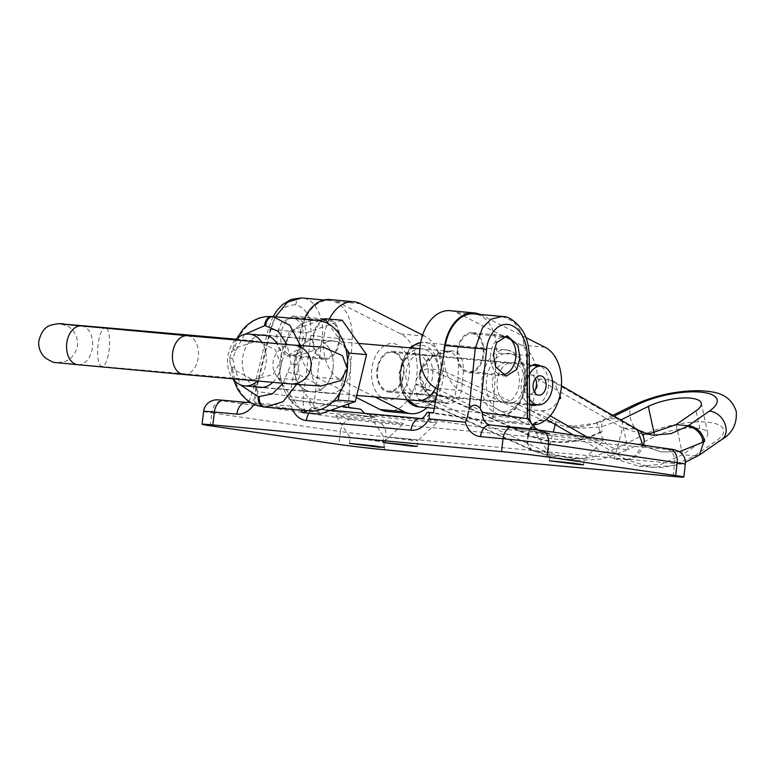<?xml version="1.0" encoding="UTF-8"?>
<svg xmlns="http://www.w3.org/2000/svg" width="775" height="775" viewBox="0 0 775 775"><rect width="100%" height="100%" fill="white"/><g stroke="black" fill="none" stroke-linecap="round" stroke-linejoin="round"><path stroke-width="0.58" stroke-dasharray="3.88 2.91" d="M425.582 421.968A34.061 0.872 6.6 0 1 389.515 417.948A34.061 0.872 6.6 0 1 369.239 414.809A34.061 0.872 6.6 0 1 380.564 415.448A34.061 0.872 6.6 0 1 417.289 419.546A34.061 0.872 6.6 0 1 436.897 422.637A34.061 0.872 6.6 0 1 425.582 421.968M412.126 440.307L383.683 436.693L407.766 439.076L417.841 440.646L412.126 440.307M392.111 422.908A34.061 0.872 6.6 0 1 356.045 418.887A34.061 0.872 6.6 0 1 335.769 415.749A34.061 0.872 6.6 0 1 347.084 416.388A34.061 0.872 6.6 0 1 383.819 420.496A34.061 0.872 6.6 0 1 403.417 423.576A34.061 0.872 6.6 0 1 392.111 422.908M378.655 441.256L350.213 437.633L374.296 440.016L384.371 441.585L378.655 441.256M591.974 440.268A34.061 0.872 6.6 0 1 555.908 436.248A34.061 0.872 6.6 0 1 535.632 433.109A34.061 0.872 6.6 0 1 546.947 433.748A34.061 0.872 6.6 0 1 583.682 437.856A34.061 0.872 6.6 0 1 603.289 440.936A34.061 0.872 6.6 0 1 591.974 440.268M578.518 458.616L550.076 454.993L574.159 457.376L584.234 458.945L578.518 458.616M302.483 298.036A8.108 6.035 -81.8 0 0 295.643 304.837C306.842 308.062 311.918 318.293 310.882 335.536A8.108 0.785 -173 0 1 322.206 336.863C325.132 318.787 314.766 298.385 302.483 298.036L301.601 297.929M275.454 316.82L270.95 329.443L300.942 332.213A38.924 25.972 -84.7 0 1 329.762 300.535A38.924 25.972 -84.7 0 1 352.199 339.634L348.605 402.632L314.534 399.483L322.206 336.863L352.199 339.634M310.882 335.536L303.209 398.156L257.901 391.598L256.205 387.703L270.301 329.666L268.324 329.007L270.95 329.443L255.827 391.733C254.82 395.851 254.558 399.532 255.043 402.777L291.245 406.119L293.318 399.823L289.153 399.435L300.942 332.213M339.469 341.223A20.111 13.417 -84.7 0 1 324.328 359.319A20.111 13.417 -84.7 0 1 312.887 337.367A20.111 13.417 -84.7 0 1 328.028 319.271A20.111 13.417 -84.7 0 1 339.469 341.223M303.267 337.871L298.588 349.196L286.818 355.851L277.247 346.551L276.685 334.025L281.364 322.7L293.134 316.045L302.705 325.345L303.267 337.871M457.211 350.717A20.111 13.417 95.3 0 0 468.652 372.668A20.111 13.417 95.3 0 0 483.803 354.562A20.111 13.417 95.3 0 0 472.363 332.62A20.111 13.417 95.3 0 0 457.211 350.717M502.268 316.491L513.554 321.606L521.556 332.446L526.516 355.754L527.01 419.13C528.608 426.579 536.193 431.394 549.766 433.574L536.959 429.796M529.693 418.994L492.939 415.981L496.523 352.983A38.924 25.972 95.3 0 0 474.087 313.885M360.656 409.181L349.108 408.115L289.153 399.435M349.108 408.115A12.972 8.661 -84.7 0 1 348.963 407.495M348.576 403.94A12.972 8.661 -84.7 0 1 348.605 402.632M293.318 399.823L341.533 406.42M492.939 415.981A12.972 8.661 95.3 0 0 493.433 421.464L433.477 412.784M493.433 421.464L481.895 420.399L430.135 412.901C426.434 412.339 426.163 412.174 429.311 412.397M364.676 413.356L375.672 417.473L316.481 408.9L421.058 418.577L480.238 427.141L549.766 433.574L490.585 425L513.098 427.083M540.388 430.28L669.019 448.909A19.462 0.504 -173.4 0 1 667.449 449.432L378.801 422.743A19.462 0.504 -173.4 0 1 351.501 419.546L222.871 400.917A19.462 0.504 -173.4 0 1 224.44 400.394L246.954 402.477L306.144 411.041C310.194 410.498 312.993 406.642 314.534 399.483A8.108 0.785 -173 0 0 303.209 398.156C302.802 405.451 303.781 409.743 306.144 411.041L375.672 417.473M481.895 420.399L480.238 427.141M255.827 391.733C254.742 384.342 254.868 382.995 256.205 387.703L254.791 384.855L248.969 401.557M273.032 316.617L268.324 329.007L254.791 384.855M529.209 355.628L496.523 352.983M501.832 337.057A18.978 12.662 95.3 0 0 491.466 349.738A18.978 12.662 95.3 0 0 501.473 374.558A18.978 12.662 95.3 0 0 501.774 374.587M482.263 358.573A18.978 12.662 95.3 0 0 472.256 333.744A18.978 12.662 95.3 0 0 458.752 346.716A18.978 12.662 95.3 0 0 468.759 371.535A18.978 12.662 95.3 0 0 482.263 358.573M281.713 330.344A18.978 12.662 -84.7 0 1 295.217 317.372A18.978 12.662 -84.7 0 1 305.214 342.201A18.978 12.662 -84.7 0 1 291.72 355.163A18.978 12.662 -84.7 0 1 281.713 330.344M314.427 333.366A18.978 12.662 -84.7 0 1 327.932 320.404A18.978 12.662 -84.7 0 1 337.929 345.224A18.978 12.662 -84.7 0 1 324.434 358.195A18.978 12.662 -84.7 0 1 314.427 333.366M403.116 378.103A20.431 13.64 -84.7 0 1 388.585 392.063A20.431 13.64 -84.7 0 1 377.803 365.335A20.431 13.64 -84.7 0 1 392.344 351.366A20.431 13.64 -84.7 0 1 403.116 378.103M401.867 367.563A20.431 13.64 95.3 0 0 412.639 394.291A20.431 13.64 95.3 0 0 427.17 380.322A20.431 13.64 95.3 0 0 416.398 353.594A20.431 13.64 95.3 0 0 401.867 367.563M523.396 389.224A20.431 13.64 -84.7 0 1 508.855 403.184A20.431 13.64 -84.7 0 1 498.083 376.456A20.431 13.64 -84.7 0 1 512.614 362.487A20.431 13.64 -84.7 0 1 523.396 389.224M529.296 367.059A20.431 13.64 95.3 0 0 522.137 378.684A20.431 13.64 95.3 0 0 529.587 404.453M537.143 404.831A20.431 13.64 95.3 0 0 547.45 391.443A20.431 13.64 95.3 0 0 540.727 366.071M374.964 396.984L339.944 379.324A39.893 26.621 -84.7 0 1 325.529 329.055A39.893 26.621 -84.7 0 1 329.327 319.106M356.287 397.468L315.89 377.096A39.893 26.621 -84.7 0 1 301.475 326.837A39.893 26.621 -84.7 0 1 304.139 319.271M415.826 384.507L415.991 383.896L527.533 434.145L527.358 434.756L415.826 384.507L414.596 386.163A39.893 26.621 -84.7 0 1 386.793 411.448M426.967 407.669A39.893 26.621 -84.7 0 0 432.915 400.694L547.683 452.484L553.214 432.13M555.278 424.574L556.043 421.745L543.382 420.573L428.439 368.774C422.53 369.084 418.326 373.337 415.826 381.542L415.991 383.896M434.446 401.469L442.806 370.731L556.043 421.745L579.778 428.217L600.431 427.083L620.775 420.002M422.627 335.042L424.807 336.137A39.893 26.621 -84.7 0 1 441.275 369.966L428.439 368.774M441.275 369.966L442.806 370.731M329.85 299.567A39.893 26.621 -84.7 0 1 336.466 301.494L400.752 333.918A39.893 26.621 -84.7 0 1 415.826 381.542M432.915 400.694L420.563 399.551L535.506 451.36L564.607 459.391L590.463 457.831L615.951 448.531L644.18 434.63A48.651 15.481 167.8 0 1 707.246 422.191A48.651 15.481 167.8 0 1 715.78 441.246L694.603 455.962L673 465.543L651.184 467.393L626.307 459.653L614.294 458.645L638.958 466.259L660.998 464.351L682.601 454.692L702.557 440.888L696.047 410.837M621.773 420.573L628.07 449.655L654.817 436.48A32.434 10.317 167.8 0 1 688.006 428.11A32.434 10.317 167.8 0 1 707.798 433.322A32.434 10.317 167.8 0 1 702.557 440.888M600.189 431.907L600.315 432.508C576.183 444.743 552.246 445.664 528.502 435.269L527.862 434.988L528.037 434.368L528.637 434.649C552.178 445.005 576.028 444.094 600.189 431.907L600.654 432.721C603.144 442.07 608.181 447.359 615.747 448.599M676.091 424.642L682.601 454.692L694.72 455.816M679.375 451.718L661.017 451.883L642.911 445.683L660.862 451.922L679.462 451.767M546.443 419.478L530.662 410.363L539.022 379.634L622.654 427.907L641.942 433.961L654.119 435.095L634.832 429.03A16.217 12.507 -61.3 0 1 638.445 430.173L633.708 428.41L634.832 429.03L622.654 427.907L614.294 458.645L573.432 435.056M641.942 433.961L648.394 434.116M615.951 448.531L628.07 449.655L602.65 458.955L576.784 460.515L547.683 452.484L535.506 451.36A16.217 10.782 -64.9 0 1 532.803 450.672L534.634 450.943M602.059 431.656L600.838 432.247L602.059 431.656A16.217 9.484 63.8 0 1 605.527 418.955A16.217 9.484 63.8 0 1 609.441 418.471L598.717 422.859L567.116 427.044L543.382 420.573A15.568 10.346 115.1 0 0 528.637 434.649M530.662 410.363L529.131 409.588A39.893 26.621 95.3 0 1 507.063 422.569L531.117 424.787A39.893 26.621 95.3 0 0 532.018 424.855M437.652 388.972L500.447 420.641A39.893 26.621 95.3 0 0 507.063 422.569M539.022 379.634L537.492 378.859A39.893 26.621 95.3 0 0 521.023 345.04L456.737 312.616A39.893 26.621 95.3 0 0 450.13 310.688M525.934 337.609L480.791 314.844A39.893 26.621 95.3 0 0 479.909 314.418M443.765 354.156A39.893 26.621 95.3 0 0 460.224 390.445L524.501 422.869A39.893 26.621 95.3 0 0 531.117 424.787M550.202 415.768L541.483 410.731L529.131 409.588M560.015 395.502L553.621 381.232L549.843 380.002L537.492 378.859M414.596 386.163L417.88 398.883L420.563 399.551M541.483 410.731C548.778 410.973 554.59 407.233 558.92 399.512M527.862 434.988L527.165 443.368L531.931 450.256M626.307 459.653L626.365 459.498C632.7 458.897 637.66 454.382 641.235 445.954L642.824 445.102M600.208 431.849L596.944 422.627L598.717 422.859M699.06 455.245L694.603 455.962M641.235 445.954L642.911 445.683A16.149 12.439 -60.7 0 1 626.365 459.498M535.389 378.588A9.726 6.491 95.3 0 0 530.875 374.926A9.726 6.491 95.3 0 0 523.551 383.693A9.726 6.491 95.3 0 0 529.083 394.31A9.726 6.491 95.3 0 0 534.188 391.54M387.219 399.803A28.278 18.871 -84.7 0 1 371.777 369.016A28.278 18.871 -84.7 0 1 393.71 343.635A28.278 18.871 -84.7 0 1 409.152 374.422A28.278 18.871 -84.7 0 1 387.219 399.803M377.599 369.859A19.462 12.991 -84.7 0 1 392.257 352.334A19.462 12.991 -84.7 0 1 403.329 373.579A19.462 12.991 -84.7 0 1 388.672 391.094A19.462 12.991 -84.7 0 1 377.599 369.859M529.538 398.98A19.462 12.991 -84.7 0 1 526.738 383.644A19.462 12.991 -84.7 0 1 529.354 374.674M309.613 340.332A26.273 19.569 -85.1 0 0 294.103 368.261A26.273 19.569 -85.1 0 0 311.472 391.859A26.273 19.569 -85.1 0 0 317.798 391.026A26.273 19.569 -85.1 0 0 333.308 363.097A26.273 19.569 -85.1 0 0 315.938 339.498A26.273 19.569 -85.1 0 0 309.613 340.332M326.866 341.804A26.273 19.569 -85.1 0 0 311.356 369.733A26.273 19.569 -85.1 0 0 328.726 393.332A26.273 19.569 -85.1 0 0 335.052 392.499A26.273 19.569 -85.1 0 0 350.562 364.57A26.273 19.569 -85.1 0 0 333.192 340.971A26.273 19.569 -85.1 0 0 326.866 341.804M319.455 320.656L289.356 331.264L306.609 332.737L295.391 379.682L319.746 414.092M289.356 331.264L278.138 378.2L295.391 379.682M278.138 378.2L300.748 410.159M307.791 410.75L332.64 402.002M339.77 392.935L347.558 360.346M345.563 347.897L328.648 323.998M342.182 320.211L306.609 332.737M333.192 367.476A26.273 19.569 94.9 0 1 311.472 391.859A26.273 19.569 94.9 0 1 294.219 363.872A26.273 19.569 94.9 0 1 315.938 339.498A26.273 19.569 94.9 0 1 333.192 367.476M261.252 335.12A26.273 19.569 -85.1 0 0 242.459 359.455A26.273 19.569 -85.1 0 0 256.835 386.899M272.713 382.424A26.273 19.569 -85.1 0 0 281.432 363.058A26.273 19.569 -85.1 0 0 277.198 343.742M320.918 386.057L299.964 375.197L296.98 364.492L301.814 354.446L323.446 347.219M229.632 358.263L231.231 352.683L234.467 348.217L256.651 341.039L275.251 349.603L280.027 362.632A45.347 33.771 94.9 0 0 309.622 410.905A45.347 33.771 94.9 0 1 280.027 362.623L272.965 374.558L253.008 379.789L232.616 368.968L230.214 363.988L229.632 358.263M280.037 362.497A45.347 33.771 94.9 0 1 317.517 320.424A45.347 33.771 94.9 0 0 280.037 362.497L280.027 362.623M309.719 410.915L263.839 406.991C246.247 403.978 235.842 391.298 232.616 368.968A9.726 1.472 175 0 1 231.212 368.338L233.362 379.392M244.445 334.461L235.891 350.62L232.694 358.534L234.438 366.943L240.172 384.71M283.04 383.305L291.187 363.979L287.031 344.575M235.891 350.62A9.726 1.54 15.2 0 1 232.975 348.624L232.975 348.624A9.726 1.54 15.2 0 1 234.467 348.217C241.606 326.837 254.093 316.268 271.918 316.529M287.99 371.893A9.726 1.54 15.2 0 0 299.964 375.197L296.699 384.342M300.409 345.582L301.814 354.446A9.726 1.472 175 0 0 289.453 355.57M234.438 366.943A9.726 1.472 175 0 0 231.212 368.338L230.214 363.988M419.662 374.587L428.343 394.039L446.797 403.087L454.78 397.662L458.141 378.142L458.48 359.445L451.195 351.375L433.419 355.938L420.554 370.256L419.662 374.587M462.22 382.918C461.532 398.708 455.564 405.441 444.337 403.136C431.423 400.171 415.138 386.086 420.331 370.121C425.204 355.347 445.761 348.731 455.526 351.472C462.675 355.047 464.913 365.529 462.22 382.918A3.245 0.688 -173 0 0 457.715 382.424M417.541 394.417A20.111 13.417 -84.7 0 1 417.473 394.417A20.111 13.417 -84.7 0 1 405.964 373.201A20.111 13.417 -84.7 0 1 421.116 354.359A20.111 13.417 -84.7 0 1 421.183 354.359A20.111 13.417 -84.7 0 1 432.692 375.575A20.111 13.417 -84.7 0 1 417.541 394.417M504.137 402.428A20.111 13.417 -84.7 0 1 504.07 402.419A20.111 13.417 -84.7 0 1 492.561 381.203A20.111 13.417 -84.7 0 1 507.712 362.361A20.111 13.417 -84.7 0 1 507.78 362.371A20.111 13.417 -84.7 0 1 519.289 383.586A20.111 13.417 -84.7 0 1 504.137 402.428M435.657 387.955A25.982 19.346 -85.1 0 0 438.757 376.485A25.982 19.346 -85.1 0 0 421.697 348.818A25.982 19.346 -85.1 0 0 400.22 372.93A25.953 19.327 -85.1 0 0 417.279 400.559A25.953 19.327 -85.1 0 0 438.737 376.485A25.953 19.327 -85.1 0 0 421.697 348.857A25.953 19.327 -85.1 0 0 400.249 372.93A25.982 19.346 -85.1 0 0 417.279 400.597L418.248 400.646M257.397 381.097A25.982 19.346 -85.1 0 0 266.213 361.76A25.982 19.346 -85.1 0 0 261.873 342.414M235.271 340.07A25.982 19.346 -85.1 0 0 227.676 358.195A25.982 19.346 -85.1 0 0 233.013 378.946M270.301 329.666C275.425 313.013 283.873 304.73 295.643 304.837M548.865 433.448L490.217 424.962A12.972 9.658 -81.8 0 0 490.585 425M384.39 449.752L385.882 436.868L674.541 463.557L673.049 476.441M210.267 425.795L211.759 412.91L340.39 431.539L338.898 444.424M292.495 409.462A25.953 19.317 98.2 0 1 291.245 406.119M255.043 402.777A25.953 19.317 98.2 0 1 254.045 404.405M308.896 401.692A12.972 9.658 -81.8 0 0 316.113 408.861A12.972 9.658 -81.8 0 0 316.481 408.9A12.972 8.661 -84.7 0 0 316.19 408.871L374.974 417.376M246.663 402.438A12.972 8.661 -84.7 0 1 246.954 402.477A12.972 9.658 -81.8 0 0 257.901 391.598M420.757 418.539A12.972 8.661 -84.7 0 1 421.058 418.577A12.972 9.658 -81.8 0 0 430.135 412.901M203.593 411.409A32.434 0.833 6.6 0 0 211.759 412.91A12.972 9.658 98.2 0 1 222.871 400.917M351.501 419.546A12.972 9.658 -81.8 0 0 340.39 431.539A32.434 0.833 6.6 0 0 385.882 436.868A12.972 8.661 95.3 0 0 378.801 422.743M667.449 449.432A12.972 8.661 -84.7 0 1 674.541 463.557A32.434 0.833 6.6 0 0 685.323 464.186M308.954 413.172A12.972 8.661 -84.7 0 1 316.19 408.871L330.751 410.217M339.944 379.324L315.89 377.096M654.817 436.48L654.178 433.496M614.129 416.165L609.441 418.471L619.797 419.43M626.413 459.759L587.024 437.022M549.843 380.002L633.717 428.42M424.807 336.137L400.752 333.918M360.52 303.722L336.466 301.494M500.447 420.641L524.501 422.869M521.023 345.04L545.077 347.258M437.759 388.372L460.224 390.445M456.737 312.616L480.791 314.844M528.502 435.269A16.217 10.782 -64.9 0 0 532.803 450.672L553.922 457.773L576.784 460.515M541.803 419.847A15.568 9.833 114.3 0 0 527.533 434.145L528.037 434.368A15.568 10.346 115.1 0 1 542.781 420.292M643.444 445.906A16.217 12.507 -61.3 0 0 643.618 445.218M633.756 405.054A16.217 9.484 -116.2 0 0 630.288 417.744A16.217 9.484 63.8 0 0 644.18 434.63M721.757 439.561A16.217 12.187 55.3 0 1 715.78 441.246M187.25 335.72A19.462 12.991 -84.7 0 1 198.4 356.209A19.462 12.991 -84.7 0 1 183.665 374.48M293.405 345.078A19.462 19.104 -85.9 0 0 272.994 362.778A19.462 19.104 -85.9 0 0 290.644 383.906M81.404 325.936A19.462 12.991 -84.7 0 1 92.554 346.425A19.462 12.991 -84.7 0 1 77.82 364.696M106.543 328.261A19.462 5.764 95 0 1 109.362 347.646A19.462 5.764 95 0 1 101.913 366.459A19.462 5.764 95 0 1 97.883 346.493A19.462 5.764 95 0 1 105.332 327.689M296.99 364.424L291.187 363.95L296.98 364.55M229.632 358.195L232.694 358.534M232.694 358.563L229.623 358.321M418.849 406.914A32.434 21.642 95.3 0 0 443.3 376.524A32.434 21.642 95.3 0 0 424.719 342.308A32.434 21.642 95.3 0 0 424.623 342.298A32.434 21.642 95.3 0 0 420.699 342.492M421.929 345.311A29.188 19.482 -84.7 0 1 438.737 376.04A29.188 19.482 -84.7 0 1 416.727 403.465A29.188 19.482 -84.7 0 1 399.919 372.727A29.188 19.482 -84.7 0 1 421.929 345.311M503.324 411.477A29.188 19.482 95.3 0 0 525.334 384.051A29.188 19.482 95.3 0 0 508.526 353.323A29.188 19.482 95.3 0 0 486.516 380.738A29.188 19.482 95.3 0 0 503.324 411.477M506.404 349.864A32.434 21.642 -84.7 0 1 506.511 349.874A32.434 21.642 -84.7 0 1 525.082 384.09A32.434 21.642 -84.7 0 1 500.631 414.48A32.434 21.642 -84.7 0 1 500.534 414.47A32.434 21.642 -84.7 0 1 481.963 380.254A32.434 21.642 -84.7 0 1 506.404 349.864M410.857 347.897A32.434 21.642 95.3 0 0 406.749 399.697M383.015 442.496L383.683 436.693L369.239 414.809M349.535 443.436L350.213 437.633L335.769 415.749M550.076 455.002L535.632 433.109M549.407 460.796L550.076 454.993M286.818 355.851L324.328 359.319M468.652 372.668L506.162 376.137M323.94 300.002L329.762 300.535M472.363 332.62L507.257 335.846M293.134 316.045L328.028 319.271M548.952 433.467L542.393 431.84L538.276 429.98M583.556 464.748L584.234 458.945M584.224 458.955L603.289 440.936M383.693 447.388L384.371 441.585L403.417 423.576M417.163 446.448L417.841 440.646L436.897 422.637M502.81 336.573L472.256 333.744M295.217 317.372L327.932 320.404M412.639 394.291L388.585 392.063M532.909 405.412L508.855 403.184M707.798 433.322L701.298 403.262M638.958 466.259L661.695 467.577L680.905 463.847L685.4 462.2M596.944 422.627C584.65 427.577 571.485 427.742 567.116 427.044L579.778 428.217M536.668 364.715L512.614 362.487M416.398 353.594L392.344 351.366M291.72 355.163L324.434 358.195M501.473 374.558L468.759 371.535M532.038 450.314L417.88 398.883M553.621 381.232L561.439 385.747M596.973 422.617L612.783 415.381M529.083 394.31L538.702 395.202M392.257 352.334L532.444 365.306M388.672 391.094L529.577 404.124M530.875 374.926L540.495 375.817M328.726 393.332L259.712 387.432M333.192 340.971L264.178 335.081M253.008 379.789L57.408 362.671L64.422 361.644C68.122 360.743 75.96 356.006 77.519 344.962C77.936 333.725 70.971 327.68 67.503 326.168L60.857 323.969M236.104 339.218L256.651 341.039M236.83 338.559L231.231 352.683M435.347 402.109L446.778 403.077C444.443 403.639 439.183 401.237 431.007 395.88C419.294 387.548 419.44 372.145 421.329 370.469C424.109 363.31 429.001 358.118 436.005 354.911L446.226 351.627L451.166 351.366M434.252 408.338L500.65 414.48C526.089 418.19 540.175 357.527 506.511 349.874L420.718 342.434M504.07 402.419L417.473 394.417M421.697 348.818L419.876 348.663M358.612 343.432L267.055 335.614M451.195 351.375L421.697 348.857M356.771 395.434L262.628 387.393M507.78 362.371L421.183 354.359M406.052 399.638L399.048 373.153L410.111 347.83"/><path stroke-width="1.16" d="M411.448 446.119L383.015 442.496L407.098 444.879L417.163 446.448L411.448 446.119M377.977 447.059L349.535 443.436L373.627 445.819L383.693 447.388L377.977 447.059M577.84 464.419L549.407 460.796L573.49 463.179L583.556 464.748L577.84 464.419M273.032 316.617L277.111 310.31L282.662 304.488L291.012 299.47L301.601 297.929L287.554 302.134L275.454 316.82M536.959 429.796L527.659 418.917L527.165 355.541C527.775 346.222 521.885 326.604 508.284 324.502C494.673 322.662 486.913 340.302 486.593 349.661L480.19 408.415L482.36 412.358A12.972 9.658 -81.8 0 0 490.217 424.962A12.972 9.658 -81.8 0 0 490.255 424.962L490.284 424.971A12.972 8.661 -84.7 0 1 490.585 425M480.19 408.415C476.015 403.717 472.275 404.095 468.972 409.578L475.259 348.333L482.544 327.631L491.108 319.184L502.268 316.491L474.087 313.885A38.924 25.972 95.3 0 0 445.267 345.563L433.477 412.784L429.311 412.397L429.147 418.878L465.339 422.22C466.928 419.207 467.945 415.594 468.4 411.389M493.413 354.068L495.574 366.74L506.162 376.137L516.857 369.375L519.996 357.914L517.845 345.233L507.257 335.846L496.562 342.598L493.413 354.068M547.034 456.94L675.664 475.559L677.156 462.675L548.526 444.056L547.034 456.94A32.434 0.833 -173.4 0 0 501.541 451.612L503.033 438.728L480.51 436.645A25.953 19.317 98.2 0 1 465.339 422.22M480.51 436.645A12.972 8.661 -84.7 0 1 490.284 424.971L540.756 430.328A12.972 9.658 98.2 0 1 548.526 444.056A32.434 0.833 6.6 0 0 503.033 438.728A12.972 8.661 -84.7 0 1 512.798 427.054A12.972 8.661 -84.7 0 1 513.098 427.083A19.462 0.504 -173.4 0 1 540.388 430.28A12.972 9.658 98.2 0 1 540.756 430.328L669.387 448.948A12.972 9.658 -81.8 0 1 677.156 462.675A32.434 0.833 6.6 0 1 685.323 464.186L683.831 477.071A32.434 0.833 -173.4 0 1 673.049 476.441L384.39 449.752A32.434 0.833 -173.4 0 1 338.898 444.424L210.267 425.795A32.434 0.833 -173.4 0 1 202.101 424.293A32.434 0.833 -173.4 0 1 212.883 424.923L501.541 451.612M683.831 477.071A32.434 0.833 -173.4 0 0 675.664 475.559M348.963 407.495A12.972 8.661 -84.7 0 1 348.576 403.94M341.533 406.42L360.656 409.181L364.676 413.356M430.135 412.901C426.434 412.339 426.163 412.174 429.311 412.397M482.36 412.358L529.693 418.994L529.209 355.628C529.034 345.873 526.709 337.358 522.234 330.092C515.046 320.714 508.39 316.181 502.268 316.491M527.165 355.541L529.209 355.628M486.593 349.661A8.108 1.201 -173.8 0 0 475.259 348.333L445.267 345.563M501.774 374.587A18.978 12.662 95.3 0 0 514.978 361.596A18.978 12.662 95.3 0 0 504.971 336.776A18.978 12.662 95.3 0 0 501.832 337.057M529.587 404.453A20.431 13.64 95.3 0 0 532.909 405.412A20.431 13.64 95.3 0 0 537.143 404.831M553.214 432.13L555.278 424.574M426.967 407.669A39.893 26.621 -84.7 0 1 410.847 413.666L386.793 411.448A39.893 26.621 -84.7 0 1 380.176 409.52L356.287 397.468M304.139 319.271A39.893 26.621 -84.7 0 1 329.85 299.567L353.904 301.795A39.893 26.621 -84.7 0 1 360.52 303.722L422.627 335.042M329.327 319.106A39.893 26.621 -84.7 0 1 353.904 301.795M410.847 413.666A39.893 26.621 -84.7 0 1 404.23 411.748L374.964 396.984M621.773 420.573L621.56 419.595L648.317 406.42A32.434 10.317 167.8 0 1 681.506 398.05A32.434 10.317 167.8 0 1 701.298 403.262A32.434 10.317 167.8 0 1 696.047 410.837L676.091 424.642L648.394 434.116M679.462 451.767L703.371 442.041L679.375 451.718M687.425 426.308L688.21 425.756A16.217 12.187 55.3 0 1 704.698 441.14L703.516 441.556C700.745 432.547 695.378 427.471 687.425 426.308L670.966 433.632L654.119 435.095C651.32 435.337 646.098 433.7 638.445 430.173L637.438 429.621L642.824 445.102M619.797 419.43L621.56 419.595L620.775 420.002M479.909 314.418A39.893 26.621 95.3 0 0 474.184 312.916L450.13 310.688A39.893 26.621 95.3 0 0 420.631 342.899A39.893 26.621 95.3 0 0 436.16 388.217L437.652 388.972M540.727 366.071A20.431 13.64 95.3 0 0 536.668 364.715A20.431 13.64 95.3 0 0 529.296 367.059M532.018 424.855A39.893 26.621 95.3 0 0 558.92 399.512L560.015 395.502A39.893 26.621 95.3 0 0 545.077 347.258L525.934 337.609M474.184 312.916A39.893 26.621 95.3 0 0 443.765 354.156M573.432 435.056L546.443 419.478M703.371 442.041L703.516 441.556M559.007 399.454L560.683 398.166L560.044 395.628M703.39 442.099L704.698 441.14M703.652 442.283L699.389 455.022L685.4 462.2M533.171 384.574A9.726 6.491 95.3 0 0 538.702 395.202A9.726 6.491 95.3 0 0 546.036 386.444A9.726 6.491 95.3 0 0 540.495 375.817A9.726 6.491 95.3 0 0 533.171 384.574M534.188 391.54A9.726 6.491 95.3 0 0 536.407 385.553A9.726 6.491 95.3 0 0 535.389 378.588M529.354 374.674A19.462 12.991 -84.7 0 1 541.396 366.129A19.462 12.991 -84.7 0 1 552.468 387.374A19.462 12.991 -84.7 0 1 537.811 404.889A19.462 12.991 -84.7 0 1 529.538 398.98M300.748 410.159L302.492 412.62L319.746 414.092L355.308 401.566L366.527 354.621L342.182 320.211L324.928 318.738L319.455 320.656M332.64 402.002L338.055 400.094L355.308 401.566M302.492 412.62L307.791 410.75M347.558 360.346L349.273 353.148L366.527 354.621M338.055 400.094L339.77 392.935M349.273 353.148L345.563 347.897M328.648 323.998L324.928 318.738M256.835 386.899A26.273 19.569 -85.1 0 0 259.712 387.432A26.273 19.569 -85.1 0 0 272.713 382.424M236.83 338.559L242.817 329.482L247.651 324.647L253.115 320.802L259.189 318.06L265.341 316.646L271.696 316.51L317.517 320.424A45.347 33.771 94.9 0 1 317.702 320.443L271.918 316.529L317.789 320.453A45.347 33.771 94.9 0 1 347.384 368.726L340.506 380.651L320.918 386.057L290.644 383.906A19.462 19.104 -85.9 0 0 311.056 366.207A19.462 19.104 -85.9 0 0 293.405 345.078L323.446 347.219L342.453 355.667L347.374 368.852A45.347 33.771 94.9 0 1 309.893 410.924A45.347 33.771 94.9 0 1 309.719 410.915L264.905 407.088L309.893 410.924A45.347 33.771 -85.1 0 0 347.374 368.852L347.374 368.852M347.384 368.726L347.384 368.726A45.347 33.771 -85.1 0 0 317.789 320.453L317.702 320.443A45.347 33.771 94.9 0 0 317.517 320.424L317.517 320.424M240.172 384.71L258.23 396.742A9.726 6.491 95.3 0 0 263.81 406.991A9.726 6.491 95.3 0 0 263.839 406.991L264.847 407.088A9.726 6.491 95.3 0 0 264.905 407.088M258.23 396.742L272.277 393.894L283.04 383.305M287.031 344.575L278.283 331.39L265.651 325.771L264.585 325.674L244.445 334.461M277.198 343.742A26.273 19.569 -85.1 0 0 264.178 335.081A26.273 19.569 -85.1 0 0 261.252 335.12M271.696 316.51L271.918 316.529A9.726 6.491 95.3 0 0 264.585 325.674M296.699 384.342L282.904 401.789L265.05 407.108L257.6 405.751L251.294 403.01L246.082 399.358L241.18 394.32L237.47 388.885L233.362 379.392M265.651 325.771A9.726 6.491 95.3 0 1 272.984 316.626L289.908 325.326L300.409 345.582M259.305 396.848A9.726 6.491 95.3 0 0 264.876 407.088M261.873 342.414A25.982 19.346 -85.1 0 0 249.153 334.093A25.982 19.346 -85.1 0 0 235.271 340.07M356.771 395.434L417.279 400.597A25.982 19.346 -85.1 0 0 435.657 387.955M233.013 378.946A25.982 19.346 -85.1 0 0 244.735 385.863A25.982 19.346 -85.1 0 0 257.397 381.097M254.045 404.405A25.953 19.317 98.2 0 1 236.888 414.121L214.375 412.038L212.883 424.923M429.147 418.878A25.953 19.317 98.2 0 1 410.992 430.212L306.416 420.544A25.953 19.317 98.2 0 1 292.495 409.462M236.888 414.121A12.972 8.661 -84.7 0 1 246.663 402.438L224.149 400.355A12.972 8.661 95.3 0 0 214.375 412.038A32.434 0.833 6.6 0 0 203.593 411.409L202.101 424.293M224.44 400.394A12.972 8.661 95.3 0 0 224.149 400.355C214.355 399.474 215.082 399.774 210.877 401.188C206.702 403.339 204.28 406.749 203.593 411.409M410.992 430.212A12.972 8.661 -84.7 0 1 420.757 418.539L330.751 410.217M306.416 420.544A12.972 8.661 -84.7 0 1 308.954 413.172M654.178 433.496L648.317 406.42M676.091 424.642L688.21 425.756L709.27 411.196A48.651 15.481 -12.2 0 0 700.736 392.131A48.651 15.481 -12.2 0 0 637.67 404.569L614.129 416.165M587.024 437.022L550.202 415.768M404.23 411.748L380.176 409.52M436.16 388.217L437.759 388.372M643.618 445.218A16.217 12.507 -61.3 0 0 638.445 430.173M709.27 411.196A16.217 12.187 55.3 0 1 725.758 426.579A16.217 12.187 55.3 0 1 721.757 439.561L699.389 455.022M637.67 404.569A16.217 9.484 -116.2 0 0 633.756 405.054L612.783 415.381M187.25 335.72L81.404 325.936A19.462 12.991 -84.7 0 0 66.669 344.207A19.462 12.991 -84.7 0 0 77.82 364.696L183.665 374.48A19.462 12.991 -84.7 0 1 172.515 354.001A19.462 12.991 -84.7 0 1 187.25 335.72L293.405 345.078M77.82 364.696L55.936 362.574C54.308 362.962 50.753 361.373 45.27 357.837C40.503 353.429 38.333 347.975 38.75 341.494C40.901 332.32 44.94 326.876 50.879 325.171C57.05 323.582 61.467 323.243 64.131 324.144L105.332 327.689A19.462 5.764 95 0 1 106.543 328.261M420.699 342.492A32.434 21.642 95.3 0 0 410.857 347.897M406.749 399.697A32.434 21.642 95.3 0 0 418.752 406.904A32.434 21.642 95.3 0 0 418.849 406.914M301.601 297.929L323.94 300.002M248.969 401.557L246.663 402.438M427.141 412.339C424.332 416.989 422.201 419.062 420.757 418.539M669.387 448.948C680.469 449.975 685.778 455.051 685.323 464.186M538.276 429.98L534.74 427.606L531.262 423.789L529.693 418.994M504.971 336.776L502.81 336.573M561.439 385.747L637.641 429.738M721.757 439.561C732.336 433.322 737.161 423.944 736.25 411.428C729.798 392.421 713.465 391.637 699.806 390.677C676.701 390.61 654.681 395.405 633.756 405.054M532.444 365.306L541.396 366.129M529.577 404.124L537.811 404.889M105.332 327.689L236.104 339.218M81.404 325.936L60.867 323.969M183.665 374.48L290.644 383.906M419.876 348.663L358.612 343.432M267.055 335.614L249.153 334.093M435.347 402.109L418.248 400.646M406.052 399.638L418.752 406.904L434.252 408.338M262.628 387.393L244.735 385.863M410.111 347.83L412.058 346.212L420.718 342.434"/></g></svg>
